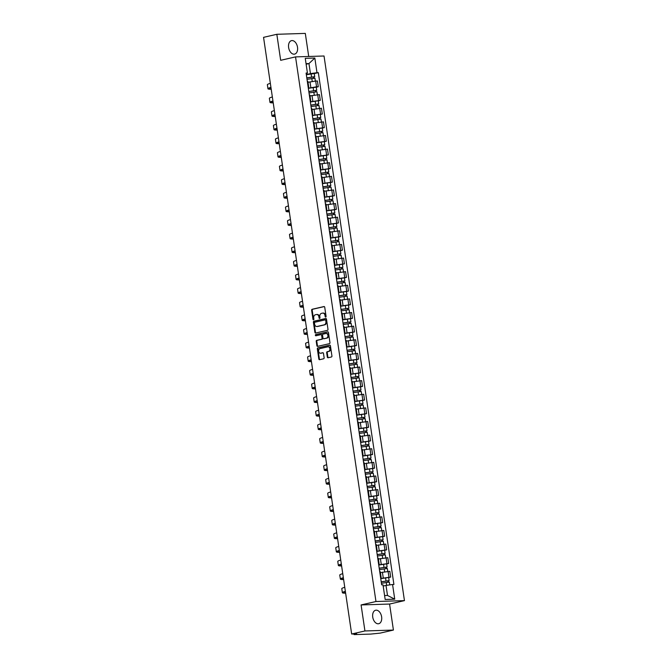 <?xml version="1.0" encoding="UTF-8"?>
<svg xmlns="http://www.w3.org/2000/svg" width="668" height="668" viewBox="0 0 668 668"><rect width="100%" height="100%" fill="white"/><g stroke="black" fill="none" stroke-linecap="round" stroke-linejoin="round"><path stroke-width="1" d="M325.708 317.066A0.61 0.468 -91.8 0 0 326.076 316.365L324.731 307.255A0.868 0.668 -91.8 0 0 323.947 306.554L312.165 309.267A0.868 0.668 -91.8 0 0 311.639 310.269L312.983 319.379A0.61 0.468 -91.8 0 0 313.893 319.162L313.726 317.985A2.789 2.138 -91.8 0 1 315.413 314.762L316.398 314.536A2.789 2.138 -91.8 0 1 316.716 314.494A2.789 2.138 -91.8 0 1 318.895 316.799L319.07 317.976A0.61 0.468 -91.8 0 0 319.989 317.768L319.813 316.59A2.789 2.138 -91.8 0 1 321.5 313.359L322.485 313.133A2.789 2.138 -91.8 0 1 322.803 313.092A2.789 2.138 -91.8 0 1 324.982 315.396L325.157 316.574A0.61 0.468 -91.8 0 0 325.708 317.066M381.62 616.84A6.914 4.392 77 0 0 375.625 610.235A6.914 4.392 77 0 0 372.736 617.115A6.914 4.392 77 0 0 378.731 623.72A6.914 4.392 77 0 0 381.62 616.84M297.51 47.236A6.914 4.392 77 0 0 291.515 40.639A6.914 4.392 77 0 0 288.618 47.52A6.914 4.392 77 0 0 294.613 54.116A6.914 4.392 77 0 0 297.51 47.236M327.312 357.038A0.868 0.668 -91.8 0 0 328.088 357.747L331.395 356.988A0.868 0.668 -91.8 0 0 331.929 355.977L330.435 345.865A0.868 0.668 -91.8 0 0 329.65 345.156L317.868 347.869A0.868 0.668 -91.8 0 0 317.333 348.88L318.828 358.992A0.868 0.668 -91.8 0 0 319.613 359.701L323.604 358.774A0.868 0.668 -91.8 0 0 324.13 357.772L323.496 353.439A0.868 0.668 -91.8 0 0 322.711 352.737L320.732 353.188A2.33 1.787 -91.8 0 1 320.465 353.23A2.33 1.787 -91.8 0 1 318.619 351.134A2.33 1.787 -91.8 0 1 320.055 348.604L327.813 346.826A2.33 1.787 -91.8 0 1 328.08 346.784A2.33 1.787 -91.8 0 1 329.925 348.888A2.33 1.787 -91.8 0 1 328.489 351.41L327.203 351.702A0.868 0.668 -91.8 0 0 326.669 352.712L327.312 357.038L327.879 357.021A0.868 0.668 -91.8 0 0 328.322 357.689M375.967 601.517L361.087 604.941L364.937 630.959L351.66 634.007L263.551 37.35L276.828 34.293L280.669 60.312L295.54 56.889L375.967 601.517L404.449 600.624L324.03 55.995L295.54 56.889M327.462 330.334A0.868 0.668 -91.8 0 0 327.988 329.324L326.493 319.212A0.868 0.668 -91.8 0 0 325.717 318.502L313.927 321.216A0.868 0.668 -91.8 0 0 313.401 322.226L314.895 332.338A0.868 0.668 -91.8 0 0 315.672 333.048L327.462 330.334M328.464 332.539L329.959 342.651A0.868 0.668 -91.8 0 1 329.433 343.661L317.642 346.375A0.868 0.668 -91.8 0 1 316.866 345.665L316.223 341.34A0.868 0.668 -91.8 0 1 316.749 340.329L321.533 339.227A0.868 0.668 -91.8 0 0 322.059 338.225L321.634 335.353A0.868 0.668 -91.8 0 0 320.857 334.643L315.88 335.787A0.61 0.468 -91.8 0 1 315.697 334.593L327.687 331.829A0.868 0.668 -91.8 0 1 328.464 332.539M364.937 630.959L393.419 630.066L380.142 633.122L370.556 634.099L354.432 634.6L353.923 633.94M308.716 56.471L305.309 33.4L276.828 34.293M393.419 630.066L389.578 604.047L404.449 600.624M351.66 634.007L356.695 633.857L354.015 634.55M308.157 87.082L308.733 87.199L307.881 81.438L307.305 81.321M308.324 88.184L316.54 86.815L315.688 81.053L308.006 82.298M315.688 81.053L317.425 80.995L318.277 86.757L316.265 87.224M308.733 87.199L308.215 87.475M316.54 86.815L318.277 86.757M310.169 100.701L310.745 100.818L309.894 95.056L309.317 94.939M318.277 100.843L320.289 100.375L319.438 94.614L310.019 95.916M310.745 100.818L310.228 101.093M310.328 101.803L320.289 100.375M312.181 114.32L312.758 114.437L311.906 108.675L311.33 108.558M320.289 114.462L322.302 114.003L321.45 108.233L312.031 109.535M312.758 114.437L312.24 114.712M312.34 115.422L322.302 114.003M314.194 127.947L314.762 128.056L313.918 122.294L313.342 122.177M322.302 128.081L324.306 127.621L323.462 121.86L314.043 123.154M314.762 128.056L314.252 128.331M314.352 129.041L324.306 127.621M316.206 141.566L316.774 141.674L315.922 135.913L315.354 135.804M324.314 141.699L326.318 141.24L325.466 135.479L316.056 136.773M316.774 141.674L316.265 141.95M316.365 142.66L326.318 141.24M318.21 155.185L318.786 155.302L317.935 149.532L317.367 149.423M326.326 155.318L328.33 154.859L327.479 149.098L318.068 150.4M318.786 155.302L318.269 155.569M318.377 156.287L328.33 154.859M320.222 168.804L320.799 168.921L319.947 163.159L319.371 163.042M328.339 168.937L330.343 168.478L329.491 162.716L320.072 164.019M320.799 168.921L320.281 169.196M320.389 169.906L330.343 168.478M322.235 182.422L322.811 182.539L321.959 176.778L321.383 176.661M330.351 182.564L332.355 182.097L331.503 176.335L322.085 177.638M322.811 182.539L322.293 182.815M322.402 183.525L332.355 182.097M324.247 196.041L324.823 196.158L323.972 190.397L323.395 190.28M332.355 196.183L334.367 195.716L333.516 189.954L324.097 191.257M324.823 196.158L324.306 196.434M324.414 197.143L334.367 195.716M326.26 209.66L326.836 209.777L325.984 204.016L325.408 203.899M334.367 209.802L336.38 209.343L335.528 203.573L326.109 204.876M326.836 209.777L326.318 210.053M326.418 210.762L336.38 209.343M328.272 223.287L328.848 223.396L327.996 217.634L327.42 217.526M336.38 223.421L338.392 222.962L337.54 217.2L328.122 218.494M328.848 223.396L328.33 223.671M328.431 224.381L338.392 222.962M330.284 236.906L330.852 237.015L330.009 231.253L329.433 231.145M338.392 237.04L340.396 236.581L339.544 230.819L330.134 232.113M330.852 237.015L330.343 237.29M330.443 238L340.396 236.581M332.297 250.525L332.864 250.642L332.013 244.872L331.445 244.764M340.404 250.659L342.408 250.199L341.557 244.438L332.146 245.74M332.864 250.642L332.347 250.917M332.455 251.627L342.408 250.199M334.301 264.144L334.877 264.261L334.025 258.499L333.457 258.382M342.417 264.277L344.421 263.818L343.569 258.057L334.15 259.359M334.877 264.261L334.359 264.536M334.468 265.246L344.421 263.818M336.313 277.763L336.889 277.88L336.037 272.118L335.461 272.001M344.429 277.905L346.433 277.437L345.581 271.676L336.163 272.978M336.889 277.88L336.371 278.155M336.48 278.865L346.433 277.437M338.325 291.382L338.901 291.498L338.05 285.737L337.474 285.62M346.433 291.524L348.445 291.056L347.594 285.294L338.175 286.597M338.901 291.498L338.384 291.774M338.492 292.484L348.445 291.056M340.338 305L340.914 305.117L340.062 299.356L339.486 299.239M348.445 305.142L350.458 304.683L349.606 298.913L340.187 300.216M340.914 305.117L340.396 305.393M340.496 306.103L350.458 304.683M342.35 318.628L342.926 318.736L342.074 312.975L341.498 312.866M350.458 318.761L352.47 318.302L351.618 312.541L342.2 313.835M342.926 318.736L342.408 319.012M342.509 319.721L352.47 318.302M344.362 332.246L344.93 332.355L344.087 326.594L343.511 326.485M352.47 332.38L354.474 331.921L353.631 326.159L344.212 327.462M344.93 332.355L344.421 332.631M344.521 333.34L354.474 331.921M346.375 345.865L346.942 345.982L346.091 340.221L345.523 340.104M354.483 345.999L356.487 345.54L355.635 339.778L346.224 341.081M346.942 345.982L346.433 346.258M346.533 346.968L356.487 345.54M348.379 359.484L348.955 359.601L348.103 353.84L347.535 353.723M356.495 359.618L358.499 359.159L357.647 353.397L348.237 354.7M348.955 359.601L348.437 359.877M348.546 360.586L358.499 359.159M350.391 373.103L350.967 373.22L350.115 367.458L349.539 367.342M358.507 373.245L360.511 372.777L359.66 367.016L350.241 368.319M350.967 373.22L350.45 373.495M350.558 374.205L360.511 372.777M352.403 386.722L352.98 386.839L352.128 381.077L351.552 380.96M360.52 386.864L362.524 386.396L361.672 380.635L352.253 381.937M352.98 386.839L352.462 387.114M352.57 387.824L362.524 386.396M354.416 400.349L354.992 400.458L354.14 394.696L353.564 394.579M362.524 400.483L364.536 400.023L363.684 394.262L354.265 395.556M354.992 400.458L354.474 400.733M354.583 401.443L364.536 400.023M356.428 413.968L357.004 414.076L356.153 408.315L355.576 408.206M364.536 414.102L366.548 413.642L365.697 407.881L356.278 409.175M357.004 414.076L356.487 414.352M356.587 415.062L366.548 413.642M358.44 427.587L359.017 427.695L358.165 421.934L357.589 421.825M366.548 427.72L368.561 427.261L367.709 421.5L358.29 422.802M359.017 427.695L358.499 427.971M358.599 428.689L368.561 427.261M360.453 441.206L361.021 441.323L360.177 435.561L359.601 435.444M368.561 441.339L370.565 440.88L369.721 435.118L360.303 436.421M361.021 441.323L360.511 441.598M360.611 442.308L370.565 440.88M362.465 454.825L363.033 454.941L362.181 449.18L361.613 449.063M370.573 454.966L372.577 454.499L371.725 448.737L362.315 450.04M363.033 454.941L362.515 455.217M362.624 455.927L372.577 454.499M364.469 468.443L365.045 468.56L364.194 462.799L363.626 462.682M372.585 468.585L374.589 468.118L373.738 462.356L364.319 463.659M365.045 468.56L364.528 468.836M364.636 469.546L374.589 468.118M366.481 482.062L367.058 482.179L366.206 476.418L365.63 476.301M374.598 482.204L376.602 481.737L375.75 475.975L366.331 477.278M367.058 482.179L366.54 482.455M366.649 483.164L376.602 481.737M368.494 495.689L369.07 495.798L368.218 490.036L367.642 489.92M376.602 495.823L378.614 495.364L377.762 489.602L368.344 490.896M369.07 495.798L368.552 496.074M368.661 496.783L378.614 495.364M370.506 509.308L371.082 509.417L370.231 503.655L369.654 503.547M378.614 509.442L380.626 508.983L379.775 503.221L370.356 504.515M371.082 509.417L370.565 509.692M370.665 510.402L380.626 508.983M372.519 522.927L373.095 523.044L372.243 517.274L371.667 517.166M380.626 523.061L382.639 522.601L381.787 516.84L372.368 518.143M373.095 523.044L372.577 523.311M372.677 524.029L382.639 522.601M374.531 536.546L375.099 536.663L374.255 530.901L373.679 530.784M382.639 536.68L384.643 536.22L383.799 530.459L374.381 531.761M375.099 536.663L374.589 536.938M374.69 537.648L384.643 536.22M376.543 550.165L377.111 550.282L376.259 544.52L375.692 544.403M384.651 550.307L386.655 549.839L385.803 544.078L376.393 545.38M377.111 550.282L376.602 550.557M376.702 551.267L386.655 549.839M378.547 563.784L379.123 563.901L378.272 558.139L377.704 558.022M386.663 563.926L388.667 563.458L387.816 557.696L378.405 558.999M379.123 563.901L378.606 564.176M378.714 564.886L388.667 563.458M380.56 577.403L381.136 577.519L380.284 571.758L379.708 571.641M388.676 577.544L390.68 577.085L389.828 571.315L380.409 572.618M381.136 577.519L380.618 577.795M380.727 578.505L390.68 577.085M384.584 595.547L387.498 595.455L386.012 585.41L392.567 584.508L394.738 599.171L385.169 599.472L382.998 584.801L381.662 584.842L306.086 73.046L307.422 73.004L306.211 73.881M306.311 74.566L310.436 73.614L308.958 63.569L306.044 63.66M306.128 64.22L308.958 63.569L314.828 58.032L316.991 72.703L310.436 73.614M307.422 73.004L305.259 58.333L314.828 58.032M392.567 584.508L393.911 584.467L318.335 72.662L316.991 72.703M361.087 604.941L389.578 604.047M386.012 585.41L383.19 586.061M314.261 73.597L318.335 72.662M387.498 595.455L394.738 599.171M325.917 316.941A0.61 0.468 -91.8 0 1 325.733 316.557L325.558 315.379A2.789 2.138 -91.8 0 0 323.37 313.075A2.789 2.138 -91.8 0 0 323.087 313.108M316.999 314.511A2.789 2.138 -91.8 0 1 317.283 314.478A2.789 2.138 -91.8 0 1 319.463 316.782L319.638 317.96A0.61 0.468 -91.8 0 0 319.83 318.344M324.289 306.587L312.733 309.242A0.868 0.668 -91.8 0 0 312.206 310.253L313.551 319.362A0.61 0.468 -91.8 0 0 313.735 319.747M326.051 318.544L314.503 321.199A0.868 0.668 -91.8 0 0 313.968 322.21L315.463 332.322A0.868 0.668 -91.8 0 0 315.906 332.99M325.717 320.364A0.61 0.468 -91.8 0 0 325.174 319.872L314.828 322.252A0.61 0.468 -91.8 0 0 314.461 322.961L314.636 324.197A2.789 2.138 -91.8 0 0 316.824 326.502A2.789 2.138 -91.8 0 0 317.141 326.46L324.214 324.832A2.789 2.138 -91.8 0 0 325.901 321.609L325.717 320.364L326.293 320.348A0.61 0.468 -91.8 0 0 325.742 319.855L325.316 319.863M317.108 326.468A2.789 2.138 -91.8 0 0 317.392 326.485A2.789 2.138 -91.8 0 0 317.709 326.443L317.141 326.46M326.293 320.348L326.477 321.592A2.789 2.138 -91.8 0 1 324.782 324.815L317.709 326.443M321.058 334.635L321.425 334.626A0.868 0.668 -91.8 0 1 322.201 335.336L322.627 338.2A0.868 0.668 -91.8 0 1 322.101 339.21L317.325 340.313A0.868 0.668 -91.8 0 0 316.791 341.323L317.434 345.648A0.868 0.668 -91.8 0 0 317.876 346.316M328.021 331.871L316.273 334.576A0.61 0.468 -91.8 0 0 316.164 335.72M326.493 338.091A2.33 1.787 -91.8 0 0 327.921 335.57A2.33 1.787 -91.8 0 0 326.084 333.466A2.33 1.787 -91.8 0 0 325.817 333.507L323.078 334.134A0.868 0.668 -91.8 0 0 322.552 335.144L322.978 338.008A0.868 0.668 -91.8 0 0 323.755 338.718L327.061 338.066A2.33 1.787 -91.8 0 0 328.497 335.545A2.33 1.787 -91.8 0 0 326.652 333.449L326.084 333.466M324.13 338.709A0.868 0.668 -91.8 0 0 324.331 338.701L323.755 338.718M327.061 338.066L324.331 338.701M328.08 346.784L328.648 346.767A2.33 1.787 -91.8 0 1 330.493 348.863A2.33 1.787 -91.8 0 1 329.065 351.393L327.771 351.685A0.868 0.668 -91.8 0 0 327.236 352.696L327.879 357.021M320.765 353.188A2.33 1.787 -91.8 0 0 321.032 353.205A2.33 1.787 -91.8 0 0 321.3 353.172L320.732 353.188M323.053 352.771L321.3 353.172M329.992 345.197L318.436 347.853A0.868 0.668 -91.8 0 0 317.91 348.863L319.396 358.975A0.868 0.668 -91.8 0 0 319.847 359.643M307.013 79.35L314.929 78.164L315.363 81.062M306.812 77.989L313.568 76.845L313.384 78.181M306.796 77.864L314.711 76.678L313.943 76.954L314.11 78.114M306.336 74.724L314.244 73.53L314.711 76.678M313.183 76.82L313.943 76.954M270.34 83.341A17.109 1.645 171.6 0 0 267.367 84.744L267.96 88.76A17.109 1.645 171.6 0 0 271.216 89.236M270.932 87.358A17.109 1.645 171.6 0 0 267.96 88.76M271.183 89.036A15.957 1.536 -8.4 0 1 269.104 88.593A15.957 1.536 -8.4 0 1 270.966 87.566M309.025 92.969L316.941 91.783L317.375 94.681M308.825 91.608L315.58 90.464L315.388 91.808M308.808 91.483L316.724 90.297L315.956 90.572L316.123 91.733M308.34 88.343L316.256 87.157L316.724 90.297M315.187 90.447L315.956 90.572M311.037 106.588L318.953 105.402L319.379 108.308M310.837 105.227L317.592 104.083L317.4 105.427M310.82 105.101L318.736 103.916L317.968 104.2L318.135 105.352M310.353 101.962L318.269 100.776L318.736 103.916M317.2 104.066L317.968 104.2M272.352 96.96A17.109 1.645 171.6 0 0 269.379 98.363L269.972 102.379A17.109 1.645 171.6 0 0 273.22 102.855M272.945 100.977A17.109 1.645 171.6 0 0 269.972 102.379M273.195 102.655A15.957 1.536 -8.4 0 1 271.116 102.212A15.957 1.536 -8.4 0 1 272.978 101.185M274.364 110.579A17.109 1.645 171.6 0 0 271.392 111.982L271.985 115.998A17.109 1.645 171.6 0 0 275.233 116.483M274.957 114.595A17.109 1.645 171.6 0 0 271.985 115.998M275.208 116.274A15.957 1.536 -8.4 0 1 273.129 115.831A15.957 1.536 -8.4 0 1 274.991 114.804M313.05 120.207L320.966 119.021L321.391 121.927M312.849 118.846L319.605 117.702L319.413 119.046M312.833 118.729L320.749 117.535L319.98 117.818L320.147 118.979M312.365 115.581L320.281 114.395L320.749 117.535M319.212 117.685L319.98 117.818M315.062 133.825L322.978 132.64L323.404 135.546M314.862 132.464L321.617 131.329L321.425 132.665M314.845 132.347L322.761 131.153L321.984 131.437L322.16 132.598M314.377 129.2L322.293 128.014L322.761 131.153M321.224 131.304L321.984 131.437M317.075 147.453L324.99 146.259L325.416 149.164M316.874 146.083L323.629 144.948L323.437 146.284M316.849 145.966L324.765 144.781L323.997 145.056L324.172 146.217M316.39 142.818L324.306 141.633L324.765 144.781M323.237 144.923L323.997 145.056M276.377 124.206A17.109 1.645 171.6 0 0 273.404 125.601L273.997 129.617A17.109 1.645 171.6 0 0 277.245 130.101M276.969 128.223A17.109 1.645 171.6 0 0 273.997 129.617M277.22 129.893A15.957 1.536 -8.4 0 1 275.132 129.45A15.957 1.536 -8.4 0 1 277.003 128.423M278.389 137.825A17.109 1.645 171.6 0 0 275.416 139.22L276.009 143.236A17.109 1.645 171.6 0 0 279.257 143.72M278.982 141.841A17.109 1.645 171.6 0 0 276.009 143.236M279.224 143.511A15.957 1.536 -8.4 0 1 277.145 143.069A15.957 1.536 -8.4 0 1 279.007 142.042M280.401 151.444A17.109 1.645 171.6 0 0 277.429 152.847L278.022 156.863A17.109 1.645 171.6 0 0 281.27 157.339M280.994 155.46A17.109 1.645 171.6 0 0 278.022 156.863M281.236 157.13A15.957 1.536 -8.4 0 1 279.157 156.688A15.957 1.536 -8.4 0 1 281.019 155.669M319.087 161.071L326.994 159.877L327.429 162.783M318.878 159.702L325.642 158.566L325.45 159.903M318.861 159.585L326.777 158.399L326.009 158.675L326.184 159.836M318.402 156.446L326.318 155.252L326.777 158.399M325.249 158.541L326.009 158.675M282.405 165.063A17.109 1.645 171.6 0 0 279.433 166.466L280.026 170.482A17.109 1.645 171.6 0 0 283.282 170.958M283.007 169.079A17.109 1.645 171.6 0 0 280.026 170.482M283.249 170.757A15.957 1.536 -8.4 0 1 281.17 170.307A15.957 1.536 -8.4 0 1 283.032 169.288M321.091 174.69L329.007 173.505L329.441 176.402M320.89 173.329L327.654 172.185L327.462 173.53M320.874 173.204L328.79 172.018L328.021 172.294L328.197 173.455M320.415 170.064L328.33 168.87L328.79 172.018M327.262 172.16L328.021 172.294M284.418 178.682A17.109 1.645 171.6 0 0 281.445 180.084L282.038 184.101A17.109 1.645 171.6 0 0 285.294 184.577M285.011 182.698A17.109 1.645 171.6 0 0 282.038 184.101M285.261 184.376A15.957 1.536 -8.4 0 1 283.182 183.934A15.957 1.536 -8.4 0 1 285.044 182.907M323.103 188.309L331.019 187.123L331.453 190.029M322.903 186.948L329.658 185.804L329.474 187.149M322.886 186.823L330.802 185.637L330.034 185.913L330.201 187.073M322.419 183.683L330.334 182.498L330.802 185.637M329.266 185.787L330.034 185.913M286.43 192.3A17.109 1.645 171.6 0 0 283.457 193.703L284.05 197.72A17.109 1.645 171.6 0 0 287.307 198.204M287.023 196.317A17.109 1.645 171.6 0 0 284.05 197.72M287.273 197.995A15.957 1.536 -8.4 0 1 285.194 197.553A15.957 1.536 -8.4 0 1 287.056 196.526M325.116 201.928L333.031 200.742L333.457 203.648M324.915 200.567L331.67 199.423L331.478 200.767M324.899 200.442L332.814 199.256L332.046 199.54L332.213 200.701M324.431 197.302L332.347 196.116L332.814 199.256M331.278 199.406L332.046 199.54M288.442 205.928A17.109 1.645 171.6 0 0 285.47 207.322L286.063 211.338A17.109 1.645 171.6 0 0 289.311 211.823M289.035 209.936A17.109 1.645 171.6 0 0 286.063 211.338M289.286 211.614A15.957 1.536 -8.4 0 1 287.207 211.172A15.957 1.536 -8.4 0 1 289.069 210.144M327.128 215.547L335.044 214.361L335.47 217.267M326.928 214.186L333.683 213.05L333.491 214.386M326.911 214.069L334.827 212.875L334.058 213.159L334.225 214.319M326.443 210.921L334.359 209.735L334.827 212.875M333.29 213.025L334.058 213.159M290.455 219.547A17.109 1.645 171.6 0 0 287.482 220.941L288.075 224.957A17.109 1.645 171.6 0 0 291.323 225.442M291.048 223.563A17.109 1.645 171.6 0 0 288.075 224.957M291.298 225.233A15.957 1.536 -8.4 0 1 289.219 224.79A15.957 1.536 -8.4 0 1 291.081 223.763M329.14 229.166L337.056 227.98L337.482 230.886M328.94 227.805L335.695 226.669L335.503 228.005M328.923 227.688L336.839 226.494L336.071 226.778L336.238 227.938M328.456 224.54L336.371 223.354L336.839 226.494M335.303 226.644L336.071 226.778M292.467 233.165A17.109 1.645 171.6 0 0 289.494 234.56L290.087 238.576A17.109 1.645 171.6 0 0 293.336 239.06M293.06 237.182A17.109 1.645 171.6 0 0 290.087 238.576M293.302 238.852A15.957 1.536 -8.4 0 1 291.223 238.409A15.957 1.536 -8.4 0 1 293.085 237.382M331.153 242.793L339.068 241.599L339.494 244.505M330.952 241.424L337.707 240.288L337.515 241.624M330.936 241.307L338.843 240.121L338.075 240.396L338.25 241.557M330.468 238.159L338.384 236.973L338.843 240.121M337.315 240.263L338.075 240.396M294.479 246.784A17.109 1.645 171.6 0 0 291.507 248.187L292.1 252.203A17.109 1.645 171.6 0 0 295.348 252.679M295.072 250.801A17.109 1.645 171.6 0 0 292.1 252.203M295.314 252.471A15.957 1.536 -8.4 0 1 293.235 252.028A15.957 1.536 -8.4 0 1 295.097 251.009M333.165 256.412L341.081 255.226L341.507 258.124M332.965 255.042L339.72 253.907L339.528 255.243M332.94 254.925L340.855 253.74L340.087 254.015L340.262 255.176M332.48 251.786L340.396 250.592L340.855 253.74M339.327 253.882L340.087 254.015M296.492 260.403A17.109 1.645 171.6 0 0 293.519 261.806L294.112 265.822A17.109 1.645 171.6 0 0 297.36 266.298M297.085 264.419A17.109 1.645 171.6 0 0 294.112 265.822M297.327 266.098A15.957 1.536 -8.4 0 1 295.248 265.655A15.957 1.536 -8.4 0 1 297.11 264.628M335.177 270.031L343.085 268.845L343.519 271.742M334.969 268.67L341.732 267.526L341.54 268.87M334.952 268.544L342.868 267.359L342.099 267.634L342.275 268.795M334.493 265.405L342.408 264.219L342.868 267.359M341.34 267.501L342.099 267.634M298.496 274.022A17.109 1.645 171.6 0 0 295.523 275.425L296.116 279.441A17.109 1.645 171.6 0 0 299.373 279.917M299.089 278.038A17.109 1.645 171.6 0 0 296.116 279.441M299.339 279.717A15.957 1.536 -8.4 0 1 297.26 279.274A15.957 1.536 -8.4 0 1 299.122 278.247M337.181 283.649L345.097 282.464L345.531 285.37M336.981 282.288L343.736 281.144L343.552 282.489M336.964 282.163L344.88 280.977L344.112 281.261L344.279 282.414M336.505 279.024L344.412 277.838L344.88 280.977M343.352 281.128L344.112 281.261M300.508 287.641A17.109 1.645 171.6 0 0 297.536 289.044L298.128 293.06A17.109 1.645 171.6 0 0 301.385 293.544M301.101 291.657A17.109 1.645 171.6 0 0 298.128 293.06M301.351 293.336A15.957 1.536 -8.4 0 1 299.272 292.893A15.957 1.536 -8.4 0 1 301.134 291.866M339.194 297.268L347.109 296.083L347.544 298.988M338.993 295.907L345.748 294.763L345.556 296.108M338.977 295.782L346.892 294.596L346.124 294.88L346.291 296.041M338.509 292.642L346.425 291.457L346.892 294.596M345.356 294.747L346.124 294.88M302.52 301.268A17.109 1.645 171.6 0 0 299.548 302.662L300.141 306.679A17.109 1.645 171.6 0 0 303.389 307.163M303.113 305.284A17.109 1.645 171.6 0 0 300.141 306.679M303.364 306.954A15.957 1.536 -8.4 0 1 301.285 306.512A15.957 1.536 -8.4 0 1 303.147 305.485M341.206 310.887L349.122 309.701L349.548 312.607M341.006 309.526L347.761 308.391L347.569 309.727M340.989 309.409L348.905 308.215L348.137 308.499L348.304 309.66M340.521 306.261L348.437 305.076L348.905 308.215M347.368 308.365L348.137 308.499M304.533 314.887A17.109 1.645 171.6 0 0 301.56 316.281L302.153 320.298A17.109 1.645 171.6 0 0 305.401 320.782M305.126 318.903A17.109 1.645 171.6 0 0 302.153 320.298M305.376 320.573A15.957 1.536 -8.4 0 1 303.297 320.131A15.957 1.536 -8.4 0 1 305.159 319.104M343.218 324.514L351.134 323.32L351.56 326.226M343.018 323.145L349.773 322.009L349.581 323.345M343.001 323.028L350.917 321.842L350.149 322.118L350.316 323.279M342.534 319.88L350.45 318.694L350.917 321.842M349.381 321.984L350.149 322.118M306.545 328.506A17.109 1.645 171.6 0 0 303.573 329.9L304.165 333.916A17.109 1.645 171.6 0 0 307.414 334.401M307.138 332.522A17.109 1.645 171.6 0 0 304.165 333.916M307.389 334.192A15.957 1.536 -8.4 0 1 305.301 333.749A15.957 1.536 -8.4 0 1 307.171 332.722M345.231 338.133L353.147 336.939L353.572 339.845M345.03 336.764L351.786 335.628L351.593 336.964M345.014 336.647L352.929 335.461L352.153 335.737L352.328 336.897M344.546 333.499L352.462 332.313L352.929 335.461M351.393 335.603L352.153 335.737M308.558 342.125A17.109 1.645 171.6 0 0 305.585 343.527L306.178 347.544A17.109 1.645 171.6 0 0 309.426 348.02M309.15 346.141A17.109 1.645 171.6 0 0 306.178 347.544M309.393 347.811A15.957 1.536 -8.4 0 1 307.313 347.368A15.957 1.536 -8.4 0 1 309.175 346.35M347.243 351.752L355.159 350.566L355.585 353.464M347.043 350.383L353.798 349.247L353.606 350.583M347.018 350.266L354.933 349.08L354.165 349.356L354.341 350.516M346.558 347.126L354.474 345.932L354.933 349.08M353.405 349.222L354.165 349.356M310.57 355.743A17.109 1.645 171.6 0 0 307.597 357.146L308.19 361.163A17.109 1.645 171.6 0 0 311.438 361.639M311.163 359.76A17.109 1.645 171.6 0 0 308.19 361.163M311.405 361.438A15.957 1.536 -8.4 0 1 309.326 360.996A15.957 1.536 -8.4 0 1 311.188 359.969M349.255 365.371L357.163 364.185L357.597 367.083M349.047 364.01L355.81 362.866L355.618 364.21M349.03 363.885L356.946 362.699L356.178 362.974L356.353 364.135M348.571 360.745L356.487 359.559L356.946 362.699M355.418 362.849L356.178 362.974M312.582 369.362A17.109 1.645 171.6 0 0 309.601 370.765L310.202 374.781A17.109 1.645 171.6 0 0 313.451 375.257M313.175 373.379A17.109 1.645 171.6 0 0 310.202 374.781M313.417 375.057A15.957 1.536 -8.4 0 1 311.338 374.614A15.957 1.536 -8.4 0 1 313.2 373.587M351.259 378.99L359.175 377.804L359.609 380.71M351.059 377.629L357.823 376.485L357.63 377.829M351.042 377.504L358.958 376.318L358.19 376.602L358.365 377.754M350.583 374.364L358.499 373.178L358.958 376.318M357.43 376.468L358.19 376.602M314.586 382.981A17.109 1.645 171.6 0 0 311.614 384.384L312.206 388.4A17.109 1.645 171.6 0 0 315.463 388.885M315.179 386.997A17.109 1.645 171.6 0 0 312.206 388.4M315.43 388.676A15.957 1.536 -8.4 0 1 313.35 388.233A15.957 1.536 -8.4 0 1 315.212 387.206M353.272 392.609L361.188 391.423L361.622 394.329M353.071 391.248L359.827 390.104L359.643 391.448M353.055 391.122L360.971 389.937L360.202 390.221L360.369 391.381M352.587 387.983L360.503 386.797L360.971 389.937M359.434 390.087L360.202 390.221M316.599 396.608A17.109 1.645 171.6 0 0 313.626 398.003L314.219 402.019A17.109 1.645 171.6 0 0 317.475 402.503M317.191 400.625A17.109 1.645 171.6 0 0 314.219 402.019M317.442 402.295A15.957 1.536 -8.4 0 1 315.363 401.852A15.957 1.536 -8.4 0 1 317.225 400.825M355.284 406.227L363.2 405.042L363.626 407.948M355.084 404.866L361.839 403.731L361.647 405.067M355.067 404.75L362.983 403.555L362.215 403.839L362.382 405M354.599 401.602L362.515 400.416L362.983 403.555M361.446 403.706L362.215 403.839M318.611 410.227A17.109 1.645 171.6 0 0 315.638 411.622L316.231 415.638A17.109 1.645 171.6 0 0 319.479 416.122M319.204 414.243A17.109 1.645 171.6 0 0 316.231 415.638M319.454 415.913A15.957 1.536 -8.4 0 1 317.375 415.471A15.957 1.536 -8.4 0 1 319.237 414.444M357.296 419.855L365.212 418.661L365.638 421.566M357.096 418.485L363.851 417.35L363.659 418.686M357.079 418.368L364.995 417.183L364.227 417.458L364.394 418.619M356.612 415.22L364.528 414.035L364.995 417.183M363.459 417.325L364.227 417.458M320.623 423.846A17.109 1.645 171.6 0 0 317.651 425.24L318.244 429.257A17.109 1.645 171.6 0 0 321.492 429.741M321.216 427.862A17.109 1.645 171.6 0 0 318.244 429.257M321.467 429.532A15.957 1.536 -8.4 0 1 319.387 429.09A15.957 1.536 -8.4 0 1 321.25 428.071M359.309 433.474L367.225 432.28L367.65 435.185M359.108 432.104L365.864 430.969L365.672 432.305M359.092 431.987L367.008 430.802L366.239 431.077L366.406 432.238M358.624 428.848L366.54 427.654L367.008 430.802M365.471 430.944L366.239 431.077M322.636 437.465A17.109 1.645 171.6 0 0 319.663 438.868L320.256 442.884A17.109 1.645 171.6 0 0 323.504 443.36M323.228 441.481A17.109 1.645 171.6 0 0 320.256 442.884M323.471 443.16A15.957 1.536 -8.4 0 1 321.391 442.709A15.957 1.536 -8.4 0 1 323.262 441.69M361.321 447.092L369.237 445.907L369.663 448.804M361.121 445.723L367.876 444.587L367.684 445.923M361.104 445.606L369.012 444.42L368.243 444.696L368.419 445.857M360.636 442.466L368.552 441.272L369.012 444.42M367.483 444.562L368.243 444.696M324.648 451.084A17.109 1.645 171.6 0 0 321.675 452.486L322.268 456.503A17.109 1.645 171.6 0 0 325.516 456.979M325.241 455.1A17.109 1.645 171.6 0 0 322.268 456.503M325.483 456.778A15.957 1.536 -8.4 0 1 323.404 456.336A15.957 1.536 -8.4 0 1 325.266 455.309M363.334 460.711L371.249 459.526L371.675 462.423M363.133 459.35L369.888 458.206L369.696 459.551M363.108 459.225L371.024 458.039L370.256 458.315L370.431 459.475M362.649 456.085L370.565 454.9L371.024 458.039M369.496 458.19L370.256 458.315M326.66 464.703A17.109 1.645 171.6 0 0 323.688 466.105L324.281 470.122A17.109 1.645 171.6 0 0 327.529 470.598M327.253 468.719A17.109 1.645 171.6 0 0 324.281 470.122M327.495 470.397A15.957 1.536 -8.4 0 1 325.416 469.955A15.957 1.536 -8.4 0 1 327.278 468.928M365.346 474.33L373.253 473.144L373.688 476.05M365.137 472.969L371.901 471.825L371.709 473.169M365.12 472.844L373.036 471.658L372.268 471.942L372.443 473.094M364.661 469.704L372.577 468.519L373.036 471.658M371.508 471.808L372.268 471.942M328.664 478.321A17.109 1.645 171.6 0 0 325.692 479.724L326.285 483.741A17.109 1.645 171.6 0 0 329.541 484.225M329.257 482.338A17.109 1.645 171.6 0 0 326.285 483.741M329.508 484.016A15.957 1.536 -8.4 0 1 327.429 483.574A15.957 1.536 -8.4 0 1 329.291 482.546M367.35 487.949L375.266 486.763L375.7 489.669M367.149 486.588L373.905 485.444L373.721 486.788M367.133 486.471L375.049 485.277L374.28 485.561L374.447 486.721M366.674 483.323L374.581 482.137L375.049 485.277M373.521 485.427L374.28 485.561M330.677 491.949A17.109 1.645 171.6 0 0 327.704 493.343L328.297 497.359A17.109 1.645 171.6 0 0 331.553 497.844M331.27 495.965A17.109 1.645 171.6 0 0 328.297 497.359M331.52 497.635A15.957 1.536 -8.4 0 1 329.441 497.192A15.957 1.536 -8.4 0 1 331.303 496.165M369.362 501.568L377.278 500.382L377.712 503.288M369.162 500.207L375.917 499.071L375.725 500.407M369.145 500.09L377.061 498.896L376.293 499.18L376.46 500.34M368.678 496.942L376.593 495.756L377.061 498.896M375.525 499.046L376.293 499.18M332.689 505.567A17.109 1.645 171.6 0 0 329.716 506.962L330.309 510.978A17.109 1.645 171.6 0 0 333.557 511.463M333.282 509.584A17.109 1.645 171.6 0 0 330.309 510.978M333.532 511.254A15.957 1.536 -8.4 0 1 331.453 510.811A15.957 1.536 -8.4 0 1 333.315 509.784M371.375 515.195L379.29 514.001L379.716 516.907M371.174 513.826L377.929 512.69L377.737 514.026M371.157 513.709L379.073 512.523L378.305 512.799L378.472 513.959M370.69 510.561L378.606 509.375L379.073 512.523M377.537 512.665L378.305 512.799M334.701 519.186A17.109 1.645 171.6 0 0 331.729 520.589L332.322 524.605A17.109 1.645 171.6 0 0 335.57 525.081M335.294 523.203A17.109 1.645 171.6 0 0 332.322 524.605M335.545 524.873A15.957 1.536 -8.4 0 1 333.466 524.43A15.957 1.536 -8.4 0 1 335.328 523.411M373.387 528.814L381.303 527.62L381.729 530.526M373.187 527.444L379.942 526.309L379.75 527.645M373.17 527.328L381.086 526.142L380.317 526.417L380.484 527.578M372.702 524.188L380.618 522.994L381.086 526.142M379.549 526.284L380.317 526.417M336.714 532.805A17.109 1.645 171.6 0 0 333.741 534.208L334.334 538.224A17.109 1.645 171.6 0 0 337.582 538.7M337.307 536.822A17.109 1.645 171.6 0 0 334.334 538.224M337.557 538.5A15.957 1.536 -8.4 0 1 335.47 538.049A15.957 1.536 -8.4 0 1 337.34 537.03M375.399 542.433L383.315 541.247L383.741 544.144M375.199 541.072L381.954 539.928L381.762 541.272M375.182 540.946L383.098 539.761L382.321 540.036L382.497 541.197M374.715 537.807L382.63 536.613L383.098 539.761M381.562 539.903L382.321 540.036M338.726 546.424A17.109 1.645 171.6 0 0 335.754 547.827L336.346 551.843A17.109 1.645 171.6 0 0 339.594 552.319M339.319 550.44A17.109 1.645 171.6 0 0 336.346 551.843M339.561 552.119A15.957 1.536 -8.4 0 1 337.482 551.676A15.957 1.536 -8.4 0 1 339.344 550.649M377.412 556.052L385.327 554.866L385.753 557.772M377.211 554.69L383.966 553.547L383.774 554.891M377.186 554.565L385.102 553.38L384.334 553.655L384.509 554.816M376.727 551.426L384.643 550.24L385.102 553.38M383.574 553.53L384.334 553.655M340.738 560.043A17.109 1.645 171.6 0 0 337.766 561.446L338.359 565.462A17.109 1.645 171.6 0 0 341.607 565.946M341.331 564.059A17.109 1.645 171.6 0 0 338.359 565.462M341.573 565.738A15.957 1.536 -8.4 0 1 339.494 565.295A15.957 1.536 -8.4 0 1 341.356 564.268M379.424 569.67L387.331 568.485L387.766 571.39M379.215 568.309L385.979 567.165L385.787 568.51M379.199 568.184L387.114 566.998L386.346 567.282L386.521 568.443M378.739 565.044L386.655 563.859L387.114 566.998M385.586 567.149L386.346 567.282M342.751 573.662A17.109 1.645 171.6 0 0 339.77 575.065L340.371 579.081A17.109 1.645 171.6 0 0 343.619 579.565M343.344 577.678A17.109 1.645 171.6 0 0 340.371 579.081M343.586 579.356A15.957 1.536 -8.4 0 1 341.507 578.914A15.957 1.536 -8.4 0 1 343.369 577.887M381.428 583.289L389.344 582.104L389.761 584.892M381.228 581.928L387.991 580.784L387.799 582.129M381.211 581.811L389.127 580.617L388.358 580.901L388.534 582.062M380.752 578.663L388.667 577.478L389.127 580.617M387.599 580.768L388.358 580.901M344.755 587.289A17.109 1.645 171.6 0 0 341.782 588.683L342.375 592.7A17.109 1.645 171.6 0 0 345.632 593.184M345.348 591.305A17.109 1.645 171.6 0 0 342.375 592.7M345.598 592.975A15.957 1.536 -8.4 0 1 343.519 592.533A15.957 1.536 -8.4 0 1 345.381 591.506M386.931 563.516L386.079 557.755M384.918 549.898L384.067 544.136M382.906 536.279L382.054 530.509M380.902 522.652L380.05 516.89M378.89 509.033L378.038 503.271M376.877 495.414L376.026 489.652M374.865 481.795L374.013 476.034M372.853 468.176L372.001 462.415M370.84 454.557L369.988 448.796M368.828 440.938L367.976 435.169M366.815 427.311L365.972 421.55M364.811 413.692L363.96 407.931M362.799 400.074L361.947 394.312M360.787 386.455L359.935 380.693M358.774 372.836L357.923 367.074M356.762 359.217L355.91 353.455M354.75 345.598L353.898 339.828M352.737 331.971L351.886 326.209M350.733 318.352L349.882 312.591M348.721 304.733L347.869 298.972M346.709 291.114L345.857 285.353M344.696 277.496L343.845 271.734M342.684 263.877L341.832 258.115M340.672 250.249L339.82 244.488M338.659 236.631L337.808 230.869M336.647 223.012L335.804 217.25M334.643 209.393L333.791 203.631M332.631 195.774L331.779 190.013M330.618 182.155L329.767 176.394M328.606 168.536L327.754 162.775M326.594 154.909L325.742 149.148M324.581 141.29L323.729 135.529M322.569 127.671L321.717 121.91M320.565 114.053L319.713 108.291M318.553 100.434L317.701 94.672M388.943 577.135L388.091 571.374M383.257 577.92L382.405 572.159M381.244 564.301L380.393 558.54M379.232 550.683L378.38 544.921M377.22 537.064L376.368 531.302M375.207 523.445L374.356 517.683M373.195 509.826L372.343 504.064M371.183 496.207L370.339 490.437M369.179 482.58L368.327 476.818M367.166 468.961L366.314 463.2M365.154 455.342L364.302 449.581M363.141 441.723L362.29 435.962M361.129 428.105L360.277 422.343M359.117 414.486L358.265 408.724M357.104 400.867L356.253 395.097M355.1 387.24L354.249 381.478M353.088 373.621L352.236 367.859M351.076 360.002L350.224 354.24M349.063 346.383L348.212 340.622M347.051 332.764L346.199 327.003M345.039 319.145L344.187 313.384M343.026 305.518L342.175 299.757M341.014 291.899L340.171 286.138M339.01 278.28L338.158 272.519M336.998 264.662L336.146 258.9M334.985 251.043L334.134 245.281M332.973 237.424L332.121 231.662M330.961 223.805L330.109 218.035M328.948 210.178L328.097 204.416M326.936 196.559L326.084 190.797M324.932 182.94L324.08 177.179M322.92 169.321L322.068 163.56M320.907 155.702L320.055 149.941M318.895 142.084L318.043 136.322M316.882 128.465L316.031 122.695M314.87 114.838L314.018 109.076M312.858 101.219L312.006 95.457M310.845 87.6L310.002 81.838M325.558 315.379L324.982 315.396M319.638 317.96L319.07 317.976M319.463 316.782L318.895 316.799M313.551 319.362L312.983 319.379M312.206 310.253L311.639 310.269M312.733 309.242L312.165 309.267M325.733 316.557L325.157 316.574M315.463 332.322L314.895 332.338M313.968 322.21L313.401 322.226M314.503 321.199L313.927 321.216M324.782 324.815L324.214 324.832M326.477 321.592L325.901 321.609M317.434 345.648L316.866 345.665M316.791 341.323L316.223 341.34M317.325 340.313L316.749 340.329M322.101 339.21L321.533 339.227M322.627 338.2L322.059 338.225M322.201 335.336L321.634 335.353M316.273 334.576L315.697 334.593M327.236 352.696L326.669 352.712M327.771 351.685L327.203 351.702M329.065 351.393L328.489 351.41M319.396 358.975L318.828 358.992M317.91 348.863L317.333 348.88M318.436 347.853L317.868 347.869M311.806 78.423L312.248 81.412M311.121 73.797L311.58 76.945M313.818 92.05L314.252 95.04M313.133 87.416L313.593 90.564M315.822 105.669L316.265 108.659M315.146 101.043L315.605 104.183M317.834 119.288L318.277 122.277M317.15 114.662L317.617 117.802M319.847 132.907L320.289 135.896M319.162 128.281L319.63 131.421M321.859 146.526L322.302 149.515M321.174 141.9L321.642 145.039M323.871 160.145L324.314 163.134M323.187 155.519L323.654 158.667M325.884 173.763L326.326 176.761M325.199 169.138L325.667 172.286M327.896 187.391L328.33 190.38M327.211 182.756L327.671 185.904M329.9 201.01L330.343 203.999M329.224 196.384L329.683 199.523M331.912 214.628L332.355 217.618M331.236 210.002L331.695 213.142M333.925 228.247L334.367 231.237M333.24 223.621L333.708 226.761M335.937 241.866L336.38 244.855M335.252 237.24L335.72 240.38M337.95 255.485L338.392 258.474M337.265 250.859L337.732 254.007M339.962 269.112L340.404 272.101M339.277 264.478L339.745 267.626M341.974 282.731L342.417 285.72M341.29 278.097L341.749 281.245M343.987 296.35L344.421 299.339M343.302 291.724L343.761 294.864M345.991 309.969L346.433 312.958M345.314 305.343L345.774 308.482M348.003 323.588L348.445 326.577M347.318 318.962L347.786 322.101M350.015 337.206L350.458 340.196M349.331 332.58L349.798 335.72M352.028 350.825L352.47 353.815M351.343 346.199L351.811 349.347M354.04 364.452L354.483 367.442M353.355 359.818L353.823 362.966M356.052 378.071L356.495 381.061M355.368 373.445L355.835 376.585M358.065 391.69L358.499 394.679M357.38 387.064L357.839 390.204M360.069 405.309L360.511 408.298M359.392 400.683L359.852 403.823M362.081 418.928L362.524 421.917M361.405 414.302L361.864 417.442M364.093 432.547L364.536 435.536M363.409 427.921L363.876 431.069M366.106 446.166L366.548 449.155M365.421 441.54L365.889 444.688M368.118 459.793L368.561 462.782M367.433 455.159L367.901 458.306M370.13 473.412L370.573 476.401M369.446 468.786L369.913 471.925M372.143 487.03L372.585 490.02M371.458 482.405L371.917 485.544M374.155 500.649L374.589 503.639M373.47 496.023L373.93 499.163M376.159 514.268L376.602 517.257M375.483 509.642L375.942 512.782M378.171 527.887L378.614 530.876M377.487 523.261L377.954 526.409M380.184 541.506L380.626 544.504M379.499 536.88L379.967 540.028M382.196 555.133L382.639 558.122M381.511 550.499L381.979 553.647M384.209 568.752L384.651 571.741M383.524 564.126L383.991 567.266M386.221 582.371L386.655 585.327M385.536 577.745L386.004 580.884M323.37 313.075L322.803 313.092M317.283 314.478L316.716 314.494M325.809 319.847L325.241 319.863M317.392 326.485L316.824 326.502M321.525 334.618L320.957 334.635M324.231 338.709L323.654 338.726M321.032 353.205L320.465 353.23"/></g></svg>
